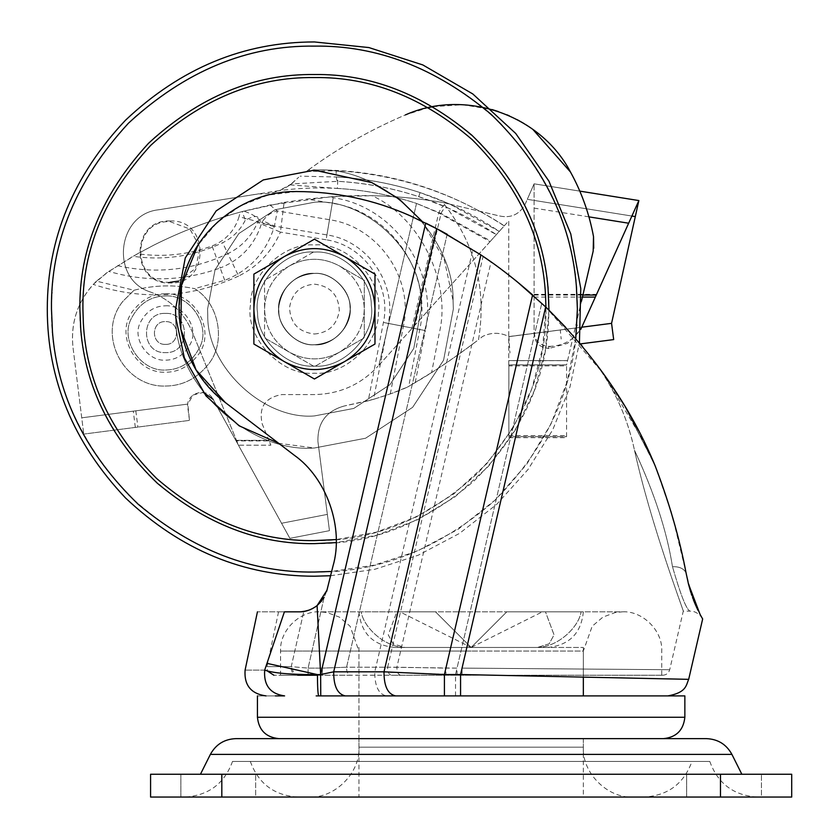 <?xml version="1.0" encoding="UTF-8"?>
<svg xmlns="http://www.w3.org/2000/svg" width="839" height="839" viewBox="0 0 839 839"><rect width="100%" height="100%" fill="white"/><g stroke="black" fill="none" stroke-linecap="round" stroke-linejoin="round"><path stroke-width="0.63" stroke-dasharray="4.2 3.15" d="M165.472 313.398C190.747 312.192 190.747 353.796 165.472 352.59C140.197 353.796 140.197 312.192 165.472 313.398C190.747 312.192 190.747 353.796 165.472 352.59C140.197 353.796 140.197 312.192 165.472 313.398M534.097 332.223L534.097 334.289C534.999 342.815 539.75 347.524 548.349 348.426L548.349 346.36C539.75 345.458 534.999 340.749 534.097 332.223L534.097 200.416L527.301 199.325L534.097 183.825L579.801 191.124L534.097 183.825L525.235 204.055C519.582 214.438 510.982 218.402 499.425 215.948L442.877 202.493C404.335 196.032 367.178 194.103 331.384 196.725L269.938 205.031L243.824 211.134C251.994 213.714 257.972 217.574 261.768 222.692L239.042 216.745C234.689 230.767 225.701 240.51 212.057 245.963C187.863 254.773 163.018 257.374 137.523 253.766L108.839 271.396L96.475 281.138L134.03 290.242L122.934 301.264C95.73 334.855 124.109 387.597 165.472 386.055C182.388 385.909 196.567 378.798 208.009 364.724C226.446 343.046 219.482 303.529 194.627 288.647L224.726 280.299C249.77 270.294 266.288 252.403 274.28 226.635L274.437 226.079L262.901 220.846L261.768 222.692L274.405 226.163M134.03 290.242C154.114 285.04 174.302 284.515 194.627 288.647C174.302 284.515 154.114 285.04 134.03 290.242L122.934 301.264C95.73 334.855 124.109 387.597 165.472 386.055C182.388 385.909 196.567 378.798 208.009 364.724C226.446 343.046 219.482 303.529 194.627 288.647M165.472 344.389C180.175 345.102 180.175 320.886 165.472 321.599C150.768 320.886 150.768 345.102 165.472 344.389C180.175 345.102 180.175 320.886 165.472 321.599C150.768 320.886 150.768 345.102 165.472 344.389M165.472 295.947C190.558 294.269 211.564 326.549 199.378 347.923C191.67 362.406 180.364 369.779 165.472 370.041C140.386 371.719 119.379 339.438 131.566 318.065C139.274 303.582 150.58 296.209 165.472 295.947C190.558 294.269 211.564 326.549 199.378 347.923C191.67 362.406 180.364 369.779 165.472 370.041C140.386 371.719 119.379 339.438 131.566 318.065C139.274 303.582 150.58 296.209 165.472 295.947M314.426 344.777C297.698 346.182 278.506 328.573 278.8 311.259C275.863 293.283 295.8 271.647 314.426 273.399C331.153 271.983 350.345 289.591 350.052 306.906C352.988 324.882 333.052 346.517 314.426 344.777C297.698 346.182 278.506 328.573 278.8 311.259C275.863 293.283 295.8 271.647 314.426 273.399C331.153 271.983 350.345 289.591 350.052 306.906C352.988 324.882 333.052 346.517 314.426 344.777C297.698 346.182 278.506 328.573 278.8 311.259C275.863 293.283 295.8 271.647 314.426 273.399C331.153 271.983 350.345 289.591 350.052 306.906C352.988 324.882 333.052 346.517 314.426 344.777C297.698 346.182 278.506 328.573 278.8 311.259C275.863 293.283 295.8 271.647 314.426 273.399C331.153 271.983 350.345 289.591 350.052 306.906C352.988 324.882 333.052 346.517 314.426 344.777C334.488 343.088 346.35 332.118 350.01 311.888C353.334 293.797 333.335 271.616 314.426 273.399C294.363 275.087 282.502 286.047 278.852 306.287C275.528 324.368 295.517 346.549 314.426 344.777C334.488 343.088 346.35 332.118 350.01 311.888C353.334 293.797 333.335 271.616 314.426 273.399C294.363 275.087 282.502 286.047 278.852 306.287C275.528 324.368 295.517 346.549 314.426 344.777C334.488 343.088 346.35 332.118 350.01 311.888C353.334 293.797 333.335 271.616 314.426 273.399C294.363 275.087 282.502 286.047 278.852 306.287C275.528 324.368 295.517 346.549 314.426 344.777C334.488 343.088 346.35 332.118 350.01 311.888C353.334 293.797 333.335 271.616 314.426 273.399C294.363 275.087 282.502 286.047 278.852 306.287C275.528 324.368 295.517 346.549 314.426 344.777C297.698 346.182 278.506 328.573 278.8 311.259C275.863 293.283 295.8 271.647 314.426 273.399C331.153 271.983 350.345 289.591 350.052 306.906C352.988 324.882 333.052 346.517 314.426 344.777C297.698 346.182 278.506 328.573 278.8 311.259C275.863 293.283 295.8 271.647 314.426 273.399C331.153 271.983 350.345 289.591 350.052 306.906C352.988 324.882 333.052 346.517 314.426 344.777M527.301 199.325L635.301 216.588L527.301 199.325L525.235 204.055C519.582 214.438 510.982 218.402 499.425 215.948L442.877 202.493C475 242.964 486.872 288.689 478.524 339.669L482.771 336.355C491.507 332.234 500.212 332.307 508.885 336.554L611.568 323.34L560.284 329.979L561.165 339.019M635.301 216.588L638.867 200.563L582.644 325.417C575.9 338.694 565.046 345.668 550.059 346.36L549.126 348.426L567.584 343.329L580.787 329.37M560.284 329.979L508.895 336.638L509.976 353.02L508.885 336.554C500.212 332.307 491.507 332.234 482.771 336.355L478.524 339.669C486.872 288.689 475 242.964 442.877 202.493C417.035 198.224 393.397 195.969 371.981 195.728L333.398 196.599L306.98 199.032L332.265 203.3L333.398 196.599M588.915 216.861L534.097 208.103L534.097 183.825L534.097 200.416L631.893 216.043M581.71 327.483L582.644 325.417M242.209 211.564L284.085 202.377L280.436 232.099L257.573 222.461C261.38 212.403 250.295 217.637 245.292 220.164L242.209 211.564C211.533 219.787 181.99 231.019 153.6 245.25C181.329 231.354 210.17 220.311 240.101 212.131L239.042 216.745M284.085 202.377L306.98 199.032M243.824 211.134L240.101 212.131M137.523 253.766L153.6 245.25L133.055 256.304C164.266 260.74 194.113 256.22 222.608 242.744C232.697 237.762 240.258 230.232 245.292 220.164M390.292 393.931L403.391 326.329L388.258 323.393L373.533 399.333L390.292 393.931L407.376 387.136C397.466 391.698 384.419 396.249 368.227 400.801L383.413 322.449C391.677 285.166 363.927 245.135 326.109 239.797L332.265 203.3C389.999 211.449 432.368 272.57 419.752 329.496L408.729 386.37L407.376 387.136L415.221 382.584C432.767 372.506 453.448 358.536 477.265 340.644C459.709 353.911 444.492 364.546 431.624 372.537L439.237 333.272C451.896 282.554 419.783 216.882 371.981 195.728M408.729 386.37L431.624 372.537M331.384 196.725L333.209 197.721C393.984 206.3 438.587 270.64 425.3 330.576L383.413 322.449M534.097 208.103L534.097 334.289M548.349 348.426L549.126 348.426M548.349 346.36L550.059 346.36M96.475 281.138C78.289 299.513 70.466 321.568 72.983 347.304L81.729 417.822L187.37 404.146L81.729 417.822L83.753 434.088L72.983 347.304C70.539 323.361 77.293 302.397 93.265 284.4L106.543 272.958L133.055 256.304M415.221 382.584L425.3 330.576L403.391 326.329C414.057 278.244 378.263 226.614 329.496 219.724L277.321 210.925C271.574 212.141 266.771 215.445 262.901 220.846M368.227 400.801L344.347 405.982L373.533 399.333M81.729 417.822L187.821 404.083L193.106 395.001L203.311 392.442M327.357 514.391L281.558 523.263L289.875 538.334L329.465 530.668L327.357 514.391L281.558 523.263L289.875 538.334L329.465 530.668L317.939 441.66C317.383 422.846 326.193 410.953 344.347 405.982C326.193 410.953 317.383 422.846 317.939 441.66L327.357 514.391L281.558 523.263L213.085 399.28C206.845 386.255 185.136 393.376 187.821 407.555L189.478 420.391L83.753 434.088L189.478 420.391L187.821 404.083M269.938 205.031L277.321 210.925L274.437 226.079L326.927 234.93C367.398 240.646 397.099 283.488 388.258 323.393M281.558 523.263L213.085 399.28M135.32 427.408L133.307 411.141M135.803 410.827L137.911 427.072M170.097 220.972C130.097 219.052 130.097 284.882 170.097 282.963C210.086 284.882 210.086 219.052 170.097 220.972M269.12 440.915L262.229 423.999C258.496 407.251 265.093 397.434 282.019 394.571L314.426 394.571C339.606 394.078 360.791 384.64 377.99 366.244C360.791 384.64 339.606 394.078 314.426 394.571L282.019 394.571C265.093 397.434 258.496 407.251 262.229 423.999L270.861 445.194L269.12 440.915L236.703 440.915L238.444 445.194L270.861 445.194L238.444 445.194L192.393 332.171C184.161 312.999 170.296 299.649 150.831 292.129C170.296 299.649 184.161 312.999 192.393 332.171L236.703 440.915M291.437 183.919L298.705 177.239L290.095 184.895C280.614 191.397 270.137 194.375 258.653 193.84L158.749 209.76C116.411 214.008 110.077 279.89 150.831 292.129C110.077 279.89 116.411 214.008 158.749 209.76L279.377 190.6L291.437 183.919L337.76 181.308C365.426 182.892 392.421 188.009 418.745 196.651L447.795 207.81L496.373 234.616C448.288 202.629 395.421 184.863 337.76 181.308C336.544 180.637 336.019 177.102 336.177 170.684C396.973 174.26 453.008 192.634 504.291 225.796L490.605 241.024L441.052 213.431L416.522 203.416L438.734 212.896L490.018 241.684L499.257 231.407L449.515 203.908L420.087 192.592C393.397 183.825 366.035 178.644 338.002 177.039C396.354 180.574 450.113 198.686 499.257 231.407L508.749 220.856L508.749 364.871L566.577 364.871L567.573 360.592L508.749 360.592L567.573 360.592L593.718 248.26M566.577 436.679L566.577 364.86L566.577 436.679L508.874 436.679L566.577 436.679M508.874 365.888L508.874 437.696L508.874 364.871L566.577 364.944L508.874 364.944L508.874 436.679L508.874 364.944L508.874 365.888L566.577 365.888M508.874 437.696L566.577 437.696M508.874 435.64L566.577 435.64M566.577 364.871L508.749 364.871L508.749 360.665L567.563 360.665L566.577 364.871M567.563 360.665L581.448 301.274M504.291 225.796L508.749 220.856L508.749 360.665M504.208 225.89C444.104 186.898 378.809 168.272 308.312 170.023L306.099 171.659C336.439 149.143 369.527 130.234 405.363 114.933L428.435 107.581M308.312 170.023C338.044 148.23 370.387 129.867 405.363 114.933M432.934 106.679L462.75 104.728L492.074 109.573M498.251 111.514L506.924 114.807M509.43 115.887L517.369 119.767M523.893 123.469L526.242 124.927M529.891 127.329L532.901 129.458M490.018 241.684L377.99 366.244L415.148 324.924L441.052 213.431C442.982 209.142 445.226 207.264 447.795 207.81M290.095 184.895L337.351 188.429L338.002 177.039L300.11 176.159M178.361 281.128L195.477 268.532L200.112 247.799L189.992 229.11L170.097 221.664C130.989 219.787 130.989 284.148 170.097 282.282M411.855 328.584L438.734 212.896C441.817 206.027 445.415 203.028 449.515 203.908M418.745 196.651L420.087 192.592M306.099 171.659L336.177 170.684M236.472 440.349L268.889 440.349L236.472 440.349M490.605 241.024L415.148 324.924M314.426 344.703C297.74 346.108 278.579 328.531 278.873 311.259C275.947 293.314 295.831 271.721 314.426 273.462C331.122 272.056 350.272 289.633 349.978 306.906C352.904 324.85 333.02 346.444 314.426 344.703C297.74 346.108 278.579 328.531 278.873 311.259C275.947 293.314 295.831 271.721 314.426 273.462C331.122 272.056 350.272 289.633 349.978 306.906C352.904 324.85 333.02 346.444 314.426 344.703C331.122 346.108 350.272 328.531 349.978 311.259C352.904 293.314 333.02 271.721 314.426 273.462C297.74 272.056 278.579 289.633 278.873 306.906C275.947 324.85 295.831 346.444 314.426 344.703C331.122 346.108 350.272 328.531 349.978 311.259C352.904 293.314 333.02 271.721 314.426 273.462C297.74 272.056 278.579 289.633 278.873 306.906C275.947 324.85 295.831 346.444 314.426 344.703C331.122 346.108 350.272 328.531 349.978 311.259C352.904 293.314 333.02 271.721 314.426 273.462C297.74 272.056 278.579 289.633 278.873 306.906C275.947 324.85 295.831 346.444 314.426 344.703C331.122 346.108 350.272 328.531 349.978 311.259C352.904 293.314 333.02 271.721 314.426 273.462C297.74 272.056 278.579 289.633 278.873 306.906C275.947 324.85 295.831 346.444 314.426 344.703M314.426 252.099C341.137 249.844 371.782 277.961 371.31 305.606C375.998 334.321 344.168 368.866 314.426 366.077C287.725 368.321 257.07 340.204 257.542 312.559C252.854 283.855 284.683 249.309 314.426 252.099C341.137 249.844 371.782 277.961 371.31 305.606C375.998 334.321 344.168 368.866 314.426 366.077C287.725 368.321 257.07 340.204 257.542 312.559C252.854 283.855 284.683 249.309 314.426 252.099C341.137 249.844 371.782 277.961 371.31 305.606C375.998 334.321 344.168 368.866 314.426 366.077C287.725 368.321 257.07 340.204 257.542 312.559C252.854 283.855 284.683 249.309 314.426 252.099C341.137 249.844 371.782 277.961 371.31 305.606C375.998 334.321 344.168 368.866 314.426 366.077C287.725 368.321 257.07 340.204 257.542 312.559C252.854 283.855 284.683 249.309 314.426 252.099M314.426 202.23C364.504 198.014 421.975 250.735 421.084 302.564L421.283 309.088L413.774 348.416L389.988 384.64L353.764 408.436L314.426 415.934C264.358 420.161 206.876 367.44 207.768 315.611L207.569 309.088L215.078 269.749L238.874 233.525L275.098 209.729L314.426 202.23C364.504 198.014 421.975 250.735 421.084 302.564L421.283 309.088L413.774 348.416L389.988 384.64L353.764 408.436L314.426 415.934C264.358 420.161 206.876 367.44 207.768 315.611L207.569 309.088L215.078 269.749L238.874 233.525L275.098 209.729L314.426 202.23C364.504 198.014 421.975 250.735 421.084 302.564L421.283 309.088L413.774 348.416L389.988 384.64L353.764 408.436L314.426 415.934C264.358 420.161 206.876 367.44 207.768 315.611L207.569 309.088L215.078 269.749L238.874 233.525L275.098 209.729L314.426 202.23C364.504 198.014 421.975 250.735 421.084 302.564L421.283 309.088L413.774 348.416L389.988 384.64L353.764 408.436L314.426 415.934C264.358 420.161 206.876 367.44 207.768 315.611L207.569 309.088L215.078 269.749L238.874 233.525L275.098 209.729L314.426 202.23M422.08 221.297L444.324 259.859L453.081 300.603L453.333 309.088L443.579 360.214L412.652 407.314L365.563 438.241L314.426 447.995C249.33 453.48 174.617 384.944 175.781 317.562L175.519 309.088L185.272 257.951L216.2 210.862L263.299 179.924L314.426 170.17C379.522 164.696 454.235 233.221 453.081 300.603L453.333 309.088L443.579 360.214L412.652 407.314L365.563 438.241L314.426 447.995C249.33 453.48 174.617 384.944 175.781 317.562L175.519 309.088L185.272 257.951L216.2 210.862L263.299 179.924L314.426 170.17C379.522 164.696 454.235 233.221 453.081 300.603L453.333 309.088L443.579 360.214L412.652 407.314L365.563 438.241L314.426 447.995L278.684 443.317M314.426 170.17C379.522 164.696 454.235 233.221 453.081 300.603L453.333 309.088L443.579 360.214L412.652 407.314L365.563 438.241L314.426 447.995C249.33 453.48 174.617 384.944 175.781 317.562L175.519 309.088M83.344 323.214L82.914 309.088C82.117 250.001 104.718 195.424 150.716 145.378C200.773 99.38 255.339 76.779 314.426 77.566C370.607 76.769 423.213 97.471 472.252 139.694C518.114 185.65 542.539 237.395 545.507 294.95L545.948 309.088C546.734 368.174 524.134 422.741 478.136 472.787C428.079 518.796 373.512 541.396 314.426 540.599C258.244 541.407 205.639 520.694 156.61 478.471C110.738 432.525 86.312 380.77 83.344 323.214L82.914 309.088C82.117 250.001 104.718 195.424 150.716 145.378C200.773 99.38 255.339 76.779 314.426 77.566C370.607 76.769 423.213 97.471 472.252 139.694C518.114 185.65 542.539 237.395 545.507 294.95L545.948 309.088C546.734 368.174 524.134 422.741 478.136 472.787C428.079 518.796 373.512 541.396 314.426 540.599C258.244 541.407 205.639 520.694 156.61 478.471C110.738 432.525 86.312 380.77 83.344 323.214L82.914 309.088C82.117 250.001 104.718 195.424 150.716 145.378C200.773 99.38 255.339 76.779 314.426 77.566C370.607 76.769 423.213 97.471 472.252 139.694C518.114 185.65 542.539 237.395 545.507 294.95L545.948 309.088C546.734 368.174 524.134 422.741 478.136 472.787C428.079 518.796 373.512 541.396 314.426 540.599C258.244 541.407 205.639 520.694 156.61 478.471C110.738 432.525 86.312 380.77 83.344 323.214L83.344 323.214M545.937 307.2L542.581 348.405L531.821 388.709L513.132 427.9L486.756 463.694L453.836 493.919L416.259 517.002L376.292 532.178L336.198 539.571M215.98 774.25L255.654 774.25L215.98 774.25M255.654 797.05L180.857 797.05L255.654 797.05L180.857 797.05L255.654 797.05L255.654 774.25L255.654 797.05M721.75 774.25L761.434 774.25L721.75 774.25M761.434 797.05L686.638 797.05L761.434 797.05L686.638 797.05L761.434 797.05L761.434 774.25L761.434 797.05M232.508 761.434L709.784 761.434L232.508 761.434C224.391 783.752 208.46 795.624 184.716 797.05L757.575 797.05L184.716 797.05M258.695 761.434L691.976 761.434L258.695 761.434M644.195 797.05L298.097 797.05L644.195 797.05C667.917 795.634 683.837 783.762 691.976 761.434M720.47 797.05L791.712 797.05L791.712 774.25L720.47 774.25L720.47 797.05L150.58 797.05L150.58 774.25L720.47 774.25M200.448 774.25L741.844 774.25L200.448 774.25M633.193 797.05L309.088 797.05L633.193 797.05C607.604 798.55 581.836 772.782 583.346 747.182L358.945 747.182L583.346 747.182L583.346 738.635L358.945 738.635L583.346 738.635L358.945 738.635L583.346 738.635L358.945 738.635L358.956 747.182C360.455 772.782 334.688 798.55 309.088 797.05M258.265 738.635L235.874 738.635M706.428 738.635L684.026 738.635M477.999 797.05L358.945 797.05L477.999 797.05M464.292 647.456L583.346 647.456L464.292 647.456M542.382 611.841L581.091 611.841C584.091 611.841 584.091 611.841 581.091 611.841C584.091 611.841 584.091 611.841 581.091 611.841L542.382 611.841L471.151 647.456L506.766 611.841L545.476 611.841L506.766 611.841L471.151 647.456L435.525 611.841L471.151 647.456L537.463 647.456L471.151 647.456L537.463 647.456L549.188 643.796L554.034 634.871L545.476 611.841L506.766 611.841L471.151 647.456L404.828 647.456C391.289 647.456 391.289 647.456 404.828 647.456C391.289 647.456 391.289 647.456 404.828 647.456L471.151 647.456L404.828 647.456C383.633 646.942 363.308 626.544 361.2 611.841C358.201 611.841 358.201 611.841 361.2 611.841C358.201 611.841 358.201 611.841 361.2 611.841C363.266 626.439 383.58 646.953 404.828 647.456L393.103 643.796L388.258 634.871L396.816 611.841L435.525 611.841L396.816 611.841L435.525 611.841L471.151 647.456L435.525 611.841L396.816 611.841L388.247 634.85L393.092 643.786L404.828 647.456L471.151 647.456L399.909 611.841L361.2 611.841L399.909 611.841M537.463 647.456C558.659 646.942 578.983 626.544 581.091 611.841C579.025 626.439 558.711 646.953 537.463 647.456C551.003 647.456 551.003 647.456 537.463 647.456C551.003 647.456 551.003 647.456 537.463 647.456L549.199 643.786L554.044 634.85L545.476 611.841L506.766 611.841L471.151 647.456L537.463 647.456M278.81 738.635L663.481 738.635L278.81 738.635M609.387 675.238L280.562 675.238L609.387 675.238M537.128 695.898L316.167 695.898M275.412 695.898C262.89 695.898 262.89 695.898 275.412 695.898C262.89 695.898 262.89 695.898 275.412 695.898C251.595 695.898 251.595 695.898 275.412 695.898L284.599 695.898C270.221 693.874 263.582 685.274 264.684 670.099C238.654 670.099 238.654 670.099 264.684 670.099C273.378 673.193 290.997 674.682 317.551 674.587L266.928 663.334L264.684 670.099M646.219 445.981L603.44 373.586L545.665 306.938L460.569 674.525L688.672 679.338L455.535 674.525L374.781 671.829L333.691 671.829C333.628 686.187 337.498 694.199 345.28 695.898M321.903 600.703L324.127 597.326L326.948 590.257L333.01 566.01C344.168 527.857 326.738 478.073 294.227 455.199L225.24 402.468C185.996 369.485 172.005 327.976 183.269 277.961C196.116 228.019 245.061 190.705 296.618 191.544C336.177 191.649 374.037 199.724 410.198 215.78L436.668 228.617L333.691 671.829L320.634 674.525L320.634 695.898M455.535 695.898L455.535 674.525L541.784 303.267C518.691 281.935 495.723 264.054 472.86 249.634L374.781 671.829C374.718 686.187 378.578 694.199 386.36 695.898M460.569 674.525L460.569 695.898M301.096 611.778L299.303 611.841C271.752 611.841 271.752 611.841 299.303 611.841C271.752 611.841 271.752 611.841 299.303 611.841L284.411 611.841C248.627 611.841 248.627 611.841 284.411 611.841L266.928 663.334M225.24 402.468L294.227 455.199L225.24 402.468C185.996 369.485 172.005 327.976 183.269 277.961C196.116 228.019 245.061 190.705 296.618 191.544C336.177 191.649 374.037 199.724 410.198 215.78L425.74 223.08L320.634 674.525L317.09 605.601L314.95 607.163M624.185 405.09L654.483 464.282M624.132 404.996L655.081 465.676L670.864 511.308M673.486 520.568L685.987 572.502M662.768 675.238C666.355 674.996 668.662 673.161 669.711 669.721L683.271 611.128L689.91 611.128C686.239 609.166 680.429 594.369 672.479 566.713C667.015 531.664 654.347 492.818 634.483 450.207C650.875 524.511 682.568 607.73 683.271 611.128C682.547 607.667 650.896 524.564 634.483 450.207C654.315 492.703 666.974 531.538 672.479 566.713C679.212 566.472 683.733 568.506 686.05 572.838L692.427 597.19M702.222 618.207L702.222 618.207C703.701 619.927 697.849 610.488 689.91 611.128C686.292 609.292 680.481 594.494 672.479 566.713C679.212 566.472 683.733 568.506 686.05 572.838M702.054 617.924L701.729 617.357M701.509 616.969L701.037 616.13M697.943 610.205L700.03 614.284M294.227 455.199C326.738 478.073 344.168 527.857 333.01 566.01L326.948 590.257L333.01 566.01C344.168 527.857 326.738 478.073 294.227 455.199M436.668 228.617L472.86 249.634M391.509 675.238L662.758 675.238L391.509 675.238C388.918 674.671 387.628 671.997 387.649 667.215L457.024 668.117L541.784 303.267L547.741 308.941M608.873 381.326L582.497 346.476M330.576 575.732L374.708 569.324L418.262 555.208L459.447 533.426L496.541 504.522L528.035 469.494L552.765 429.746L569.975 386.926L579.424 342.815L545.665 306.938L532.618 294.898L445.908 668.117L396.878 667.215C396.857 671.997 398.147 674.671 400.748 675.238M565.717 327.346L587.73 352.873L608.988 381.493M609.743 382.605L611.285 384.87M612.239 386.286L614.033 388.992M478.041 252.99L447.156 234.27L410.198 215.78M317.436 675.238L350.429 675.238C347.839 674.671 346.549 671.997 346.57 667.215L447.156 234.27L483.096 256.377L387.649 667.215L346.57 667.215L322.354 668.117L346.57 667.215C346.549 671.997 347.839 674.671 350.429 675.238L322.354 675.238L322.354 668.117L322.354 675.238L308.102 675.238L308.102 668.117L291.248 666.638L303.802 611.484L291.248 666.638L308.102 668.117L308.102 675.238L297.793 675.238C293.073 674.566 290.892 671.693 291.248 666.638L294.29 674.178M545.665 306.938L462.058 668.117L669.69 669.721L462.058 668.117L669.69 669.721L462.058 668.117L545.665 306.938L541.784 303.267C521.994 284.945 502.435 269.309 483.096 256.377M690.822 592.449L691.21 593.634M691.756 595.26L692.72 597.997M692.762 598.092L693.35 599.665M700.156 614.526L699.369 613.026M699.233 612.774L698.017 610.362M696.181 606.45L695.825 605.653M693.622 600.378L692.899 598.48M296.618 191.544L267.631 195.172L240.426 205.849L216.703 222.891L197.91 245.261M492.094 262.617L506.263 273.105M481.775 255.476L478.261 253.147M437.035 228.806L437.937 229.278M303.97 611.453L305.847 611.075M306.654 610.876L309.654 609.89M314.635 607.352L313.387 608.107L314.635 607.363M326.948 590.257L324.127 597.326L317.09 605.601M309.738 609.859L309.13 610.089M587.73 352.873C611.379 382.217 626.964 414.665 634.483 450.207C626.785 414.288 611.201 381.839 587.73 352.873M320.634 674.525L317.551 674.587C317.624 687.54 318.033 694.64 318.778 695.898M314.426 607.488L313.209 608.212M311.961 608.873L310.734 609.439M309.864 609.806L306.015 611.033M303.382 611.547L301.421 611.757L303.382 611.547M300.614 611.809L299.303 611.841L300.614 611.809M324.127 597.326L308.102 668.117L324.127 597.326L326.644 591.38M297.793 675.238C266.099 675.238 266.099 675.238 297.793 675.238M457.024 675.238L457.024 668.117L445.908 668.117L445.908 675.238M314.426 334.016C328.668 332.747 336.963 324.945 339.313 310.608C338.547 294.898 330.251 286.078 314.426 284.148C300.184 285.417 291.888 293.22 289.539 307.567C290.304 323.267 298.6 332.087 314.426 334.016M284.148 361.525L314.426 378.997L374.981 344.042L374.981 274.122M253.881 274.122L253.881 344.042M314.426 239.167L284.148 256.65M250.431 305.176C245.156 337.467 280.96 376.333 314.426 373.198C344.472 375.725 378.955 344.095 378.42 312.999C383.696 280.698 347.891 241.831 314.426 244.967C284.379 242.44 249.896 274.07 250.431 305.176L250.431 305.176C245.156 337.467 280.96 376.333 314.426 373.198C344.472 375.725 378.955 344.095 378.42 312.999C383.696 280.698 347.891 241.831 314.426 244.967C284.379 242.44 249.896 274.07 250.431 305.176M289.497 265.9L264.558 280.299L264.558 337.876L264.558 280.299L289.497 265.9C273.545 275.884 265.239 290.284 264.558 309.088C265.239 327.892 273.545 342.281 289.497 352.265L264.558 337.876L289.497 352.265C306.12 361.085 322.742 361.085 339.355 352.265C355.306 342.281 363.623 327.892 364.294 309.088C363.623 290.284 355.306 275.884 339.355 265.9L364.294 280.299L364.294 337.876L339.355 352.265C355.306 342.281 363.623 327.892 364.294 309.088C363.623 290.284 355.306 275.884 339.355 265.9C322.742 257.08 306.12 257.08 289.497 265.9L314.426 251.501L289.497 265.9C273.545 275.884 265.239 290.284 264.558 309.088C265.239 327.892 273.545 342.281 289.497 352.265L314.426 366.664L364.294 337.876L364.294 280.299L339.355 265.9C322.742 257.08 306.12 257.08 289.497 265.9M339.355 352.265L314.426 366.664L289.497 352.265C306.12 361.085 322.742 361.085 339.355 352.265M165.472 293.776C195.749 292.318 217.49 333.041 196.903 356.439C188.072 367.031 177.595 372.285 165.472 372.212C135.194 373.67 113.454 332.947 134.041 309.549C142.882 298.957 153.359 293.702 165.472 293.776M165.472 305.816C183.877 304.578 199.294 328.269 190.348 343.948C184.695 354.572 176.4 359.983 165.472 360.172C147.066 361.41 131.65 337.718 140.595 322.04C146.248 311.416 154.544 306.004 165.472 305.816M508.895 336.638L581.846 327.189M534.097 294.342L596.634 294.342M534.097 295.034L582.906 295.034M534.097 297.079L582.423 297.079M534.097 294.867L596.403 294.867M326.109 239.797L280.436 232.099C271.836 251.805 257.909 266.456 238.654 276.041L227.883 253.682C241.569 246.876 251.459 236.472 257.573 222.461M326.927 234.93L333.209 197.721M117.586 265.669C155.718 274.28 192.488 270.284 227.883 253.682L222.608 242.744M238.654 276.041C191.292 297.939 142.829 300.729 93.265 284.4M274.28 226.635L261.653 223.09C254.972 244.652 241.15 259.629 220.185 268.008L212.057 245.963M224.726 280.299L220.185 268.008C183.437 281.18 146.322 282.313 108.839 271.396M337.351 188.429C364.399 189.971 390.785 194.963 416.522 203.416L378.934 365.185L416.522 203.416C371.771 188.848 326.056 184.58 279.377 190.6M80.345 294.353C83.46 236.105 108.252 183.751 154.712 137.323C204.359 94.65 257.594 73.727 314.426 74.535C374.288 73.738 429.568 96.632 480.275 143.238C526.882 193.945 549.776 249.225 548.968 309.088L548.507 323.812C545.392 382.07 520.6 434.413 474.14 480.852C424.492 523.515 371.258 544.448 314.426 543.63C254.563 544.438 199.283 521.533 148.576 474.937C101.98 424.23 79.076 368.94 79.883 309.088L80.345 294.353M51.987 292.57C55.489 227.264 83.281 168.576 135.373 116.516C191.03 68.672 250.714 45.212 314.426 46.124C381.535 45.222 443.516 70.895 500.369 123.144C552.607 179.997 578.281 241.978 577.379 309.088L576.865 325.595C573.373 390.911 545.581 449.589 493.489 501.659C437.832 549.493 378.137 572.953 314.426 572.041C247.316 572.943 185.335 547.269 128.493 495.02C76.244 438.178 50.571 376.197 51.473 309.088L51.987 292.57M575.732 338.516L567.269 381.305L551.003 423.884L526.819 464.114L495.398 499.866L458.136 529.304L416.993 551.213L374.142 565.171L331.636 571.474M548.968 310.147L545.392 349.926L534.328 390.659L515.272 430.229L488.476 466.306L455.116 496.751L417.088 519.97L376.69 535.219L336.166 542.623M221.821 774.25L221.821 797.05M731.912 754.387L210.379 754.387M583.346 647.456L583.346 677.115L583.346 651.033L471.151 651.033L583.346 651.033L592.198 626.219L602.937 617.095L615.354 612.501L622.538 611.841L319.753 611.841L326.937 612.501L339.365 617.095L350.094 626.219L358.945 651.033L471.151 651.033L358.945 651.033L358.945 738.635M471.151 651.033L280.562 651.033L471.151 651.033M684.855 717.261L257.437 717.261M291.248 666.638C258.989 666.638 258.989 666.638 291.248 666.638C258.989 666.638 258.989 666.638 291.248 666.638M425.74 223.08L322.354 668.117L425.74 223.08M447.156 234.27L346.57 667.215L396.878 667.215L491.056 261.883M308.102 668.117L322.354 668.117L308.102 668.117M462.058 675.238L462.058 668.117L462.058 675.238M638.867 200.563L534.097 183.825M180.857 797.05L180.857 774.25L180.857 797.05M686.638 797.05L686.638 774.25L686.638 797.05M250.316 761.434C258.454 783.762 274.374 795.634 298.097 797.05M709.784 761.434C717.901 783.752 733.831 795.624 757.575 797.05M583.346 738.635L583.346 797.05M358.945 647.456L358.945 797.05M583.346 611.841C581.165 633.372 569.293 645.243 547.72 647.456M358.945 611.841C361.127 633.372 372.998 645.243 394.571 647.456M280.562 675.238L280.562 651.033C279.429 630.435 300.11 610.603 319.753 611.841L622.538 611.841C642.181 610.603 662.862 630.435 661.73 651.033L661.73 675.238M655.07 465.645L638.353 430.271M631.704 418.021L624.426 405.489M702.222 618.217L701.771 617.431M654.084 463.338L623.387 403.769M278.558 611.841L266.949 666.638L267.41 671.032"/><path stroke-width="1.26" d="M580.787 329.37L638.867 200.563L579.801 191.124L638.867 200.563L635.301 216.588L631.893 216.043M611.568 323.34L635.301 216.588L611.568 323.34L613.676 339.585L611.568 323.34L581.846 327.189M613.676 339.585L580.347 343.906L613.676 339.585M203.311 392.442L213.085 399.28M581.448 301.274L593.173 251.165L593.519 236.619L593.718 248.26M405.363 114.933C465.372 88.147 540.882 115.163 570.457 171.985C581.584 192.152 589.272 213.704 593.519 236.619C589.272 213.704 581.584 192.152 570.457 171.985L532.901 129.458M428.435 107.581L432.934 106.679M492.074 109.573L498.251 111.514M506.924 114.807L509.43 115.887M517.369 119.767L523.893 123.469M526.242 124.927L529.891 127.329M170.097 282.282L178.361 281.128M278.684 443.317L239.178 425.845L206.016 395.935L184.328 357.771L175.781 317.562L175.519 309.088L185.272 257.951L216.2 210.862L263.299 179.924L314.426 170.17L371.803 182.577L398.997 198.885L422.08 221.297M175.519 309.088L185.272 257.951L216.2 210.862L263.299 179.924L314.426 170.17M336.198 539.571L314.426 540.599C258.244 541.407 205.639 520.694 156.61 478.471C110.738 432.525 86.312 380.77 83.344 323.214L82.914 309.088C82.117 250.001 104.718 195.424 150.716 145.378C200.773 99.38 255.339 76.779 314.426 77.566C370.607 76.769 423.213 97.471 472.252 139.694C518.114 185.65 542.539 237.395 545.507 294.95L545.937 307.2M221.821 774.25L791.712 774.25L791.712 797.05L150.58 797.05L150.58 774.25L221.821 774.25L221.821 797.05M731.912 754.387L210.379 754.387C215.927 744.34 224.422 739.096 235.874 738.635L706.428 738.635C717.869 739.096 726.364 744.34 731.912 754.387L741.844 774.25M684.026 738.635L583.346 738.635M358.945 738.635L258.265 738.635M278.81 738.635C265.942 737.303 258.821 730.171 257.437 717.261L684.855 717.261C683.47 730.171 676.349 737.303 663.481 738.635M316.167 695.898L684.855 695.898L684.855 717.261M275.412 695.898C251.595 695.898 251.595 695.898 275.412 695.898L284.599 695.898C270.221 693.874 263.582 685.274 264.684 670.099L284.411 611.841C248.627 611.841 248.627 611.841 284.411 611.841L299.303 611.841C305.438 611.935 311.374 609.859 317.09 605.601L324.127 597.326M345.28 695.898C337.498 694.199 333.628 686.187 333.691 671.829L384.01 671.829L444.418 674.525L460.569 674.525L460.569 695.898M320.75 695.898L320.634 674.525L333.691 671.829L436.668 228.617L410.198 215.78C374.037 199.724 336.177 191.649 296.618 191.544C246.656 190.799 198.948 225.722 184.57 273.577C169.321 319.491 186.394 373.628 225.24 402.468L294.227 455.199C326.738 478.073 344.168 527.857 333.01 566.01L326.948 590.257L317.09 605.601L320.634 674.525L425.74 223.08L437.035 228.806M395.589 695.898C387.807 694.199 383.947 686.187 384.01 671.829L480.883 254.878C497.611 265.942 514.852 279.282 532.618 294.898L444.418 674.525L444.418 695.898M460.569 674.525L688.672 679.338L460.569 674.525L545.665 306.938C595.019 355.516 631.494 408.425 655.081 465.676L655.081 465.676C669.239 502.613 679.559 538.334 686.05 572.838L688.42 583.818C706.522 631.306 706.522 631.306 688.42 583.818L690.822 592.449M654.483 464.282L646.219 445.981M670.864 511.308L673.486 520.568M667.865 695.898C686.742 692.511 686.008 685.159 688.683 679.349L702.663 618.962L702.054 617.924M701.037 616.13L701.477 616.906M700.03 614.284L688.42 583.818M582.497 346.476L579.424 342.815L580.777 288.595L570.772 233.945L548.916 181.119L515.712 133.453L472.818 93.968L422.814 64.928L368.898 47.561L314.426 41.95C243.824 41.971 180.857 68.053 125.535 120.187C73.402 175.519 47.32 238.475 47.288 309.088C47.32 379.689 73.402 442.656 125.535 497.978C180.857 550.111 243.824 576.194 314.426 576.215L330.576 575.732M608.988 381.493L609.743 382.605M611.285 384.87L612.239 386.286M614.075 389.055L624.185 405.09M691.21 593.634L691.756 595.26M693.35 599.665L697.943 610.205M701.561 617.053L700.156 614.526M698.017 610.362L696.181 606.45M695.825 605.653L693.622 600.378M692.899 598.48L692.542 597.494M545.665 306.938L516.95 281.558M480.883 254.878L436.668 228.617M197.91 245.261L181.444 285.627L180.815 329.213L196.116 370.03L225.24 402.468M410.198 215.78C374.037 199.724 336.177 191.649 296.618 191.544M624.132 404.996L608.873 381.326M547.741 308.941L565.717 327.346M481.775 255.476L492.094 262.617M506.263 273.105L516.625 281.296M437.937 229.278L447.156 234.27M309.13 610.089L303.97 611.453M305.847 611.075L306.654 610.876M314.635 607.363L315.884 606.524L314.635 607.352M317.09 605.601L321.903 600.703M264.684 670.099C238.654 670.099 238.654 670.099 264.684 670.099C273.357 673.182 290.934 674.682 317.436 674.598L320.634 674.525M314.95 607.163L314.426 607.488M313.209 608.212L311.961 608.873M310.734 609.439L309.864 609.806M306.015 611.033L301.096 611.778M318.715 695.898C317.939 694.64 317.52 687.54 317.436 674.598L266.928 663.345M301.421 611.757L300.614 611.809L301.421 611.757M326.644 591.38L326.948 590.257M308.102 674.598L308.102 675.238L297.793 675.238C266.099 675.238 266.099 675.238 297.793 675.238L294.29 674.178M308.102 675.238L317.436 675.238M344.703 256.65L314.426 239.167L284.148 256.65C264.788 268.774 254.699 286.246 253.881 309.088C254.699 331.919 264.788 349.402 284.148 361.525C304.337 372.233 324.515 372.233 344.703 361.525C364.063 349.402 374.163 331.919 374.981 309.088C374.163 286.246 364.063 268.774 344.703 256.65C324.515 245.942 304.337 245.942 284.148 256.65L253.881 274.122L253.881 344.042L314.426 378.997L374.981 344.042L374.981 274.122L344.703 256.65M374.981 274.122L314.426 239.167M253.881 344.042L284.148 361.525M284.148 256.65L253.881 274.122M628.663 223.216L588.915 216.861M582.906 295.034L596.319 295.034M582.423 297.079L595.396 297.079M576.896 325.071L576.865 325.595M51.955 293.094L51.987 292.57M331.636 571.474L314.426 572.041C252.036 572.953 193.264 550.332 138.141 504.197C86.207 453.993 57.66 396.658 52.49 332.181L51.473 309.088C50.571 241.978 76.244 179.997 128.493 123.144C185.335 70.895 247.316 45.222 314.426 46.124C376.826 45.222 435.588 67.833 490.721 113.978C542.644 164.182 571.191 221.517 576.362 285.984L577.379 309.088L575.732 338.516M336.166 542.623L314.426 543.63C258.769 544.438 206.363 524.27 157.187 483.117C110.874 438.336 85.4 387.188 80.785 329.685L79.883 309.088C79.076 249.225 101.98 193.945 148.576 143.238C199.283 96.632 254.563 73.738 314.426 74.535C370.083 73.727 422.499 93.895 471.675 135.058C517.988 179.84 543.452 230.977 548.066 288.48L548.968 310.147M720.47 774.25L720.47 797.05M210.379 754.387L200.448 774.25M583.346 677.115L583.346 695.898L583.346 677.115M257.437 717.261L257.437 695.898M266.005 695.898C251.008 693.811 244.034 685.211 245.093 670.099L257.437 611.841M638.353 430.271L631.704 418.021M624.426 405.489L623.346 403.695M702.222 618.217L701.771 617.431M655.07 465.645L654.084 463.338M267.41 671.032L273.913 675.238"/></g></svg>
